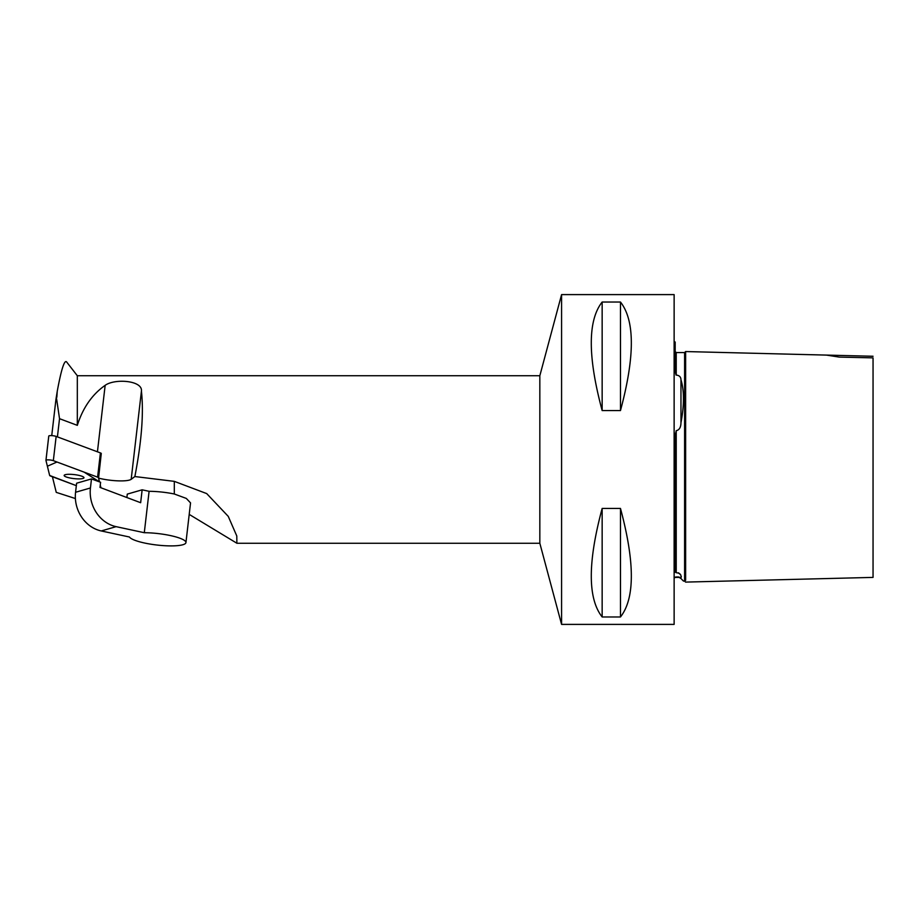 <?xml version="1.0" encoding="UTF-8"?>
<svg xmlns="http://www.w3.org/2000/svg" width="919" height="919" viewBox="0 0 919 919"><rect width="100%" height="100%" fill="white"/><g stroke="black" fill="none" stroke-linecap="round" stroke-linejoin="round"><path stroke-width="1.38" d="M75.392 498.546L56.254 492.366L52.406 476.731L76.334 485.657L50.534 476.042A4.158 0.839 -173.4 0 1 49.66 475.468L76.334 485.657M126.879 497.535L127.281 494.112L142.146 489.816L149.096 491.309A28.592 5.755 6.6 0 1 174.311 493.997L186.304 498.42L190.543 502.888L185.937 542.601A28.592 5.755 6.6 0 1 159.24 545.277A28.592 5.755 6.6 0 1 129.43 537.006L101.251 530.952L116.116 526.656L144.294 532.71A28.592 5.755 6.6 0 1 185.937 542.601M189.211 514.399L236.884 543.244L236.792 535.995L228.257 516.375L206.695 493.583L174.311 481.361L134.863 476.547L131.187 479.304L141.423 391.115C143.835 412.953 141.641 441.43 134.863 476.547M45.973 460.281L48.776 436.146A4.158 0.839 6.6 0 1 48.764 436.088A4.158 0.839 6.6 0 1 51.602 435.617A4.158 0.839 6.6 0 1 56.151 436.41L100.412 452.906A4.158 0.839 6.6 0 1 101.285 453.469L98.471 477.731L99.482 481.855L98.563 478.11A20.942 4.216 -173.4 0 0 131.187 479.304M100.941 487.771L100.274 485.071M51.74 435.629L55.933 399.535L56.84 400.42L59.528 418.685L77.322 425.348C82.871 407.818 92.141 394.481 105.157 385.337C114.749 378.341 142.79 380.42 141.423 391.115M57.415 436.881L59.528 418.685M77.322 425.348L77.322 375.745L66.559 361.868C64.364 359.743 61.251 369.576 57.231 391.379L55.933 399.535M101.285 453.469L98.563 478.11M539.832 459.5L539.832 543.255L561.578 624.392L561.578 294.608L539.832 375.745L539.832 459.5M56.277 397.215L56.84 400.42M56.84 397.215L57.231 391.379M561.578 624.392L674.132 624.392L674.132 294.608L561.578 294.608M620.474 508.437L602.152 508.437C587.666 562.348 587.666 598.522 602.152 616.971L620.474 616.971C634.949 598.522 634.949 562.348 620.474 508.437L620.474 616.971M620.474 302.029L602.152 302.029C587.666 320.478 587.666 356.652 602.152 410.563L620.474 410.563C634.949 356.652 634.949 320.478 620.474 302.029L620.474 410.563M602.152 508.437L602.152 616.971M602.152 302.029L602.152 410.563M678.498 572.801L680.003 574.26M675.178 571.905L676.223 572.709L675.178 571.503L674.132 573.019M676.085 375.113L675.178 371.31L674.132 372.942M681.059 380.087L680.968 379.777C680.899 376.962 679.313 375.389 676.223 375.055L676.223 352.574L675.178 351.529M674.132 432.504L675.178 435.64L676.223 430.701C679.313 430.012 680.899 427.346 680.968 422.694L680.968 379.777C684.276 390.69 684.276 405.003 680.968 422.694M681.37 576.856L680.968 575.995C684.23 582.657 684.23 582.657 680.968 575.995C680.899 574.157 679.313 573.054 676.223 572.709L676.223 430.701M680.968 575.995L680.968 578.556L679.198 577.396C680.393 576.822 674.167 576.822 675.339 577.396L674.132 578.074M685.643 580.303L685.643 351.552L826.491 355.102M873.05 357.87L873.05 577.396L873.05 357.87L839.288 357.1L826.491 355.102L839.288 357.1M685.643 361.96L685.643 374.044M685.643 449.483L685.643 555.145M873.05 356.262L685.643 351.552L684.598 352.574L676.223 352.574L684.598 352.574L685.643 351.529M683.288 405.026L683.529 398.432M675.178 435.64L675.178 571.503M674.132 570.308L675.178 570.354M675.178 437.972L674.132 438.11M675.178 371.31L675.178 370.139L674.132 370.047M674.132 341.983L675.178 341.983L675.178 370.139M75.565 492.274L90.441 487.978L91.486 478.925L76.622 483.21L75.565 492.274A33.245 29.351 73.9 0 0 101.251 530.952M142.146 489.816L140.653 502.716L99.999 487.415L100.596 482.28L91.486 478.925M90.441 487.978A33.245 29.351 73.9 0 0 116.116 526.656M149.096 491.309L144.294 532.71M70.602 474.319A9.971 2.01 -173.4 0 0 64.158 475.445A9.971 2.01 -173.4 0 0 73.83 478.592A9.971 2.01 -173.4 0 0 83.974 477.754A9.971 2.01 -173.4 0 0 70.602 474.319A9.971 2.01 -173.4 0 0 64.158 475.445A9.971 2.01 -173.4 0 0 73.83 478.592A9.971 2.01 -173.4 0 0 83.974 477.754A9.971 2.01 -173.4 0 0 70.602 474.319M98.471 477.731A4.158 0.839 -173.4 0 0 97.598 477.156L53.336 460.66A4.158 0.839 -173.4 0 0 48.776 459.879A4.158 0.839 -173.4 0 0 45.95 460.339A4.158 0.839 -173.4 0 0 45.95 460.408L49.66 475.468L47.386 466.22L56.955 462.016L84.111 472.136L99.482 481.855M174.311 481.361L174.311 493.997M97.437 451.792L105.157 385.337M680.968 578.556L683.495 581.084L684.598 581.084L684.598 352.574M56.151 436.41L53.336 460.66M97.598 477.156L100.412 452.906M236.884 543.255L539.832 543.255M77.322 375.745L539.832 375.745M685.643 582.095L873.05 577.396M684.598 581.084L685.643 582.129M679.198 577.396L675.339 577.396M48.764 436.088L45.95 460.339"/></g></svg>
